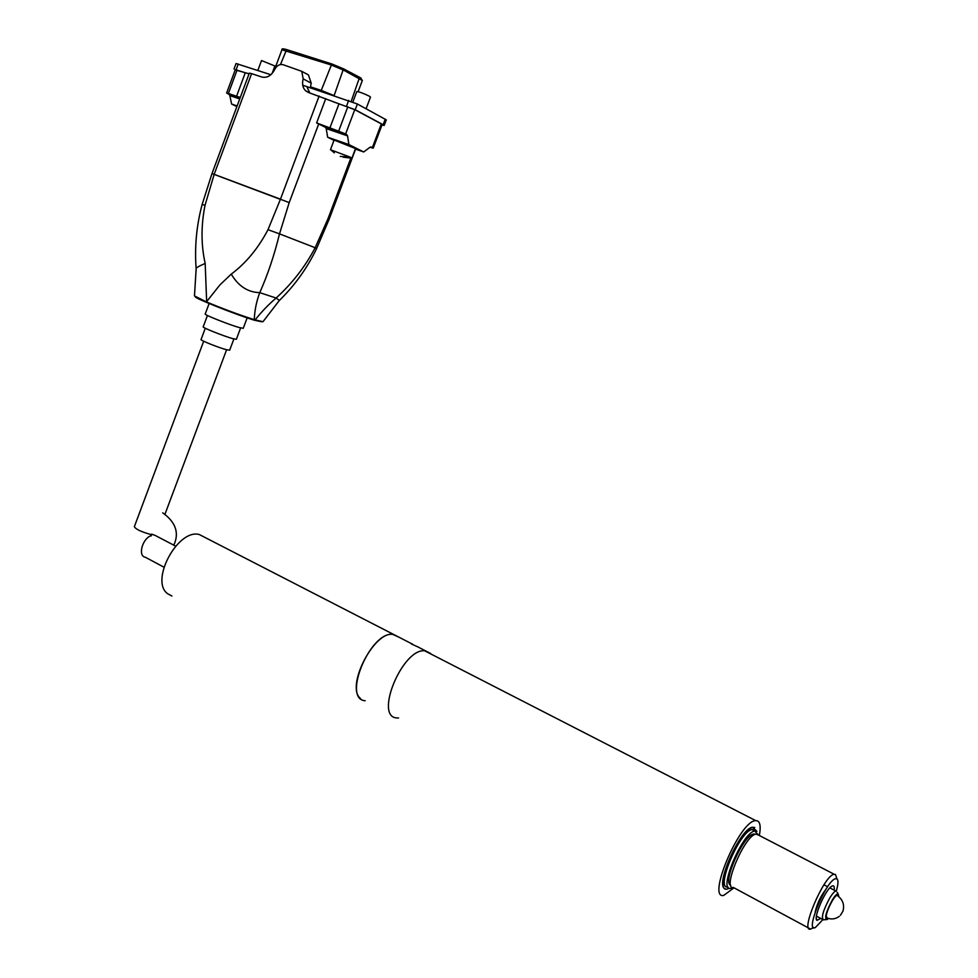 <?xml version="1.0" encoding="UTF-8"?>
<svg xmlns="http://www.w3.org/2000/svg" width="978" height="978" viewBox="0 0 978 978"><rect width="100%" height="100%" fill="white"/><g stroke="black" fill="none" stroke-linecap="round" stroke-linejoin="round"><path stroke-width="1.47" d="M823.525 919.907C820.982 917.816 823.085 910.481 829.821 897.89C832.376 893.758 834.393 891.471 835.884 891.044L836.312 891.031C838.28 884.198 838.488 880.127 836.936 878.819L835.298 878.77C825.664 881.239 804.368 933.428 815.407 927.486L822.742 919.736M813.476 927.462L810.591 929.1C799.882 932.547 823.354 876.753 833.623 874.356L835.456 874.442L836.618 877.877M820.738 918.428L817.009 920.359C812.865 918.733 825.139 890.066 831.569 886.349L832.388 885.909C833.99 885.396 834.576 886.801 834.148 890.139M826.104 889.1C820.762 895.897 817.107 903.611 815.114 912.217M755.346 834.246L753.415 834.075C743.292 835.298 722.119 882.828 730.676 885.163M411.432 644.001L417.606 646.788L411.432 644.001M755.077 830.848L751.923 829.601C739.515 831.19 714.991 889.711 727.864 886.985L728.011 887.058M758.573 835.09L754.649 831.019C742.29 832.633 717.742 891.202 730.566 888.44L733.011 887.547M758.818 835.212L755.896 834.075C744.405 835.64 721.593 890.114 733.488 887.535L810.591 929.1M756.948 831.3L752.791 827.474C739.478 829.112 713.084 892.07 726.923 889.124L729.343 888.281M398.572 717.999L396.775 717.925C374.061 716.935 402.459 648.39 424.623 650.786L430.675 653.5L417.606 646.788M365.173 700.749C341.97 699.368 370.014 631.605 392.667 634.355L398.877 637.155L393.572 634.429C374.586 629.918 345.124 686.813 360.54 698.524M838.843 896.643L838.134 893.806C836.85 893.733 834.906 895.799 832.315 899.98C825.909 912.132 824.173 918.672 827.082 919.601L828.476 918.501M838.134 893.806L837.119 892.278M838.036 895.995L837.119 895.322C834.222 895.42 826.043 911.496 826.276 916.63L827.51 918.195M754.771 827.535L752.375 827.254C740.114 828.574 714.478 886.325 725.126 888.709M396.775 717.925C374.061 716.935 402.459 648.39 424.623 650.786L755.664 820.603C759.93 820.542 761.153 825.505 759.356 835.493M734.026 887.828L723.61 895.481C706.788 899.063 738.952 822.486 755.016 820.713L755.664 820.603M205.38 537.668L199.292 534.526C177.923 528.45 149.683 580.834 167.568 593.67L171.92 596.03M249.072 73.802L235.221 69.878M234.011 69.035L236.053 63.521L270.857 74.731M381.97 125.001L384.183 125.453L383.144 124.719L355.222 109.756L332.569 101.504M302.74 85.233L357.386 103.998L386.298 119.878L384.183 125.453M237.128 105.954L231.603 104.047L229.854 95.587L239.72 98.961M236.884 106.602L231.603 104.047M240.038 98.118L229.035 94.353L229.854 95.587M229.035 94.353L226.639 93.044L228.387 93.472L236.554 96.272L245.282 72.763L249.072 73.815M226.639 93.032L235.307 69.646L245.282 72.763M251.603 73.643L249.317 73.142L211.994 173.595L214.17 174.341L251.603 73.643L261.847 77.03C267.141 78.167 271.419 75.661 274.684 69.548C276.786 65.587 279.574 63.973 283.021 64.682L301.762 71.321L303.18 78.863C301.909 83.717 302.667 87.653 305.454 90.661L308.425 92.47L354.757 109.67L345.601 134.023L346.799 134.634L325.454 127.336L326.212 128.57L347.545 135.881L348.901 144.561L327.642 137.213L333.987 140.367M370.98 146.957L372.361 147.617L381.322 123.9L354.757 109.67M381.322 123.9L382.166 124.499L373.217 148.167L372.361 147.617M257.85 70.44L261.529 60.538L274.879 65.991L272.055 73.57M352.887 101.932L356.787 91.565C359.146 91.736 363.303 93.265 369.281 96.162L370.479 97.103M325.454 127.336L316.615 122.947L338.645 131.162L347.813 106.785M319.121 96.015L280.429 199.267L289.195 202.605L279.512 233.864L315.148 247.727C305.209 266.652 292.202 283.437 276.102 298.046L279.415 300.429C294.696 285.466 307.055 268.278 316.469 248.864L329.024 219.524L327.923 218.901L329.06 219.427M280.429 199.267L267.996 229.696L279.512 233.864C274.243 255.392 267.654 274.977 259.757 292.642C256.505 301.212 254.671 310.209 254.268 319.647C239.83 315.087 223.913 309.182 206.529 301.957L194.475 295.906L196.15 268.791C195.722 267.996 198.73 266.212 205.172 263.437C201.04 244.989 200.991 225.6 205.025 205.294L214.17 174.341L280.466 199.17M267.996 229.696C258.204 248.351 245.955 263.155 231.26 274.121L219.94 284.891L206.651 301.615L205.172 263.437M231.26 274.121C238.387 286.163 247.886 292.336 259.757 292.642L276.102 298.046C268.119 304.916 261.138 312.202 255.136 319.916L262.984 321.701L279.243 300.588M327.642 137.213L326.212 128.57M345.601 134.023L338.645 131.162M280.393 199.365L211.994 173.595M261.786 321.799L254.537 320.258C236.713 314.953 192.972 297.581 195.368 296.762M243.229 328.302L238.962 327.483C228.546 324.5 203.595 314.537 205.209 314.011L209.133 303.522M240.625 327.948L236.37 339.268L232.617 338.584C223.485 336.077 201.749 327.373 203.204 326.799L207.434 315.478M229.671 350.197L226.383 349.708C218.473 347.63 199.793 340.124 201.065 339.525L205.294 328.229M203.681 341.224L134.353 526.665C135.734 529.281 141.48 531.959 151.59 534.697M163.913 567.154L145.392 557.277C137.482 556.189 142.433 538.193 151.394 535.565M154.341 535.162L151.651 534.122L151.211 535.944M205.025 205.294L202.128 204.524L211.945 173.717M350.833 158.118L327.923 218.901L315.148 247.727L316.469 248.864M373.217 148.167L369.977 147.25L371.212 147.042M355.32 149.059L363.73 151.969L369.977 147.25M330.478 149.695L334.109 140.037L355.503 148.57M363.73 151.969L348.901 144.561M343.144 157.165L351.872 158.216L349.904 157.03L330.466 149.72M347.545 135.881L346.799 134.634M309.83 92.934L307.165 87.372M240.307 97.384L236.554 96.272M310.295 87.714L311.224 83.191L303.18 78.863M306.383 73.705L308.437 74.951L311.224 83.191M362.325 80.489L343.657 70.159L330.833 64.854L281.921 49.792L274.195 70.538M343.461 68.79L359.586 77.299L351.224 101.272M238.265 63.998L236.211 69.536M348.694 100.367L346.53 106.137M357.386 103.998L355.222 109.756M385.259 119.12L383.144 124.719M334.121 95.575L343.51 68.827L361.249 78.326M310.649 86.895L321.261 90.392L331.786 63.961L343.51 68.827L332.019 64.022L286.652 49.597L280.454 64.536M320.808 91.186L321.261 90.392L333.559 95.379M281.933 49.756C281.481 48.594 283.045 48.545 286.652 49.597L331.823 63.961M318.718 123.925L289.195 202.605M316.615 122.947L325.747 98.631M338.963 103.851L329.83 128.155M349.904 157.03L340.258 156.419M237.079 70.037L228.387 93.472M836.936 878.819L835.456 874.442M814.063 927.719L812.412 928.269M816.288 918.159L817.009 920.359M754.845 834.454L753.928 833.977M752.473 829.503L755.199 830.921M756.422 833.977L834.087 874.222M412.679 644.257L199.292 534.526M823.977 884.821L827.645 886.74L823.977 884.821M826.459 917.816L827.29 918.256M835.884 891.044L829.845 887.89M822.474 919.344L816.447 916.129M825.982 919.65L824.026 919.723M840.444 915.274L842.975 911.093C844.686 904.613 842.706 899.357 837.046 895.335M826.434 917.755C831.141 919.711 835.432 919.234 839.32 916.325M358.119 91.675L362.349 80.453L360.417 77.775M226.603 349.769L165.05 514M162.703 512.839C175.808 522.215 179.487 533.047 173.742 545.321M154.83 535.235L175.624 546.127M202.116 204.549C196.529 225.49 194.524 246.774 196.126 268.4M355.564 149.145L329.024 219.524M355.515 148.546L351.872 158.216M334.317 152.861L331.432 150.392M370.491 97.079L366.102 108.729M309.647 92.873L305.454 90.661M301.762 71.321L308.437 74.951M243.216 328.351L247.153 317.862M229.659 350.234L233.901 338.938"/></g></svg>
